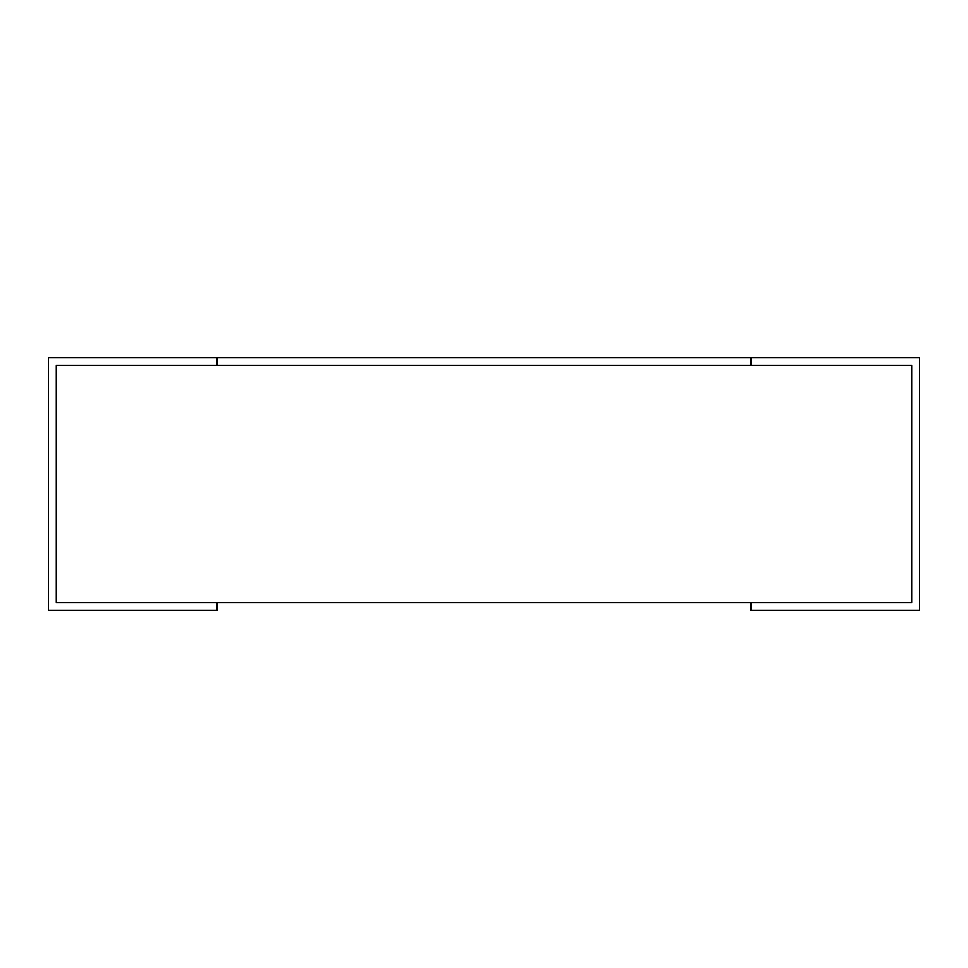 <?xml version="1.0" encoding="UTF-8"?>
<svg xmlns="http://www.w3.org/2000/svg" width="968" height="968" viewBox="0 0 968 968"><rect width="100%" height="100%" fill="white"/><g stroke="black" fill="none" stroke-linecap="round" stroke-linejoin="round"><path stroke-width="1.45" d="M911.735 602.592L911.735 365.408L911.735 602.592L56.265 602.592L56.265 365.408L911.735 365.408M56.265 602.592L56.265 365.408M750.986 602.592L750.986 610.469L919.6 610.469L919.6 357.531L750.986 357.531L750.986 365.408L217.013 365.408L217.013 357.531L48.4 357.531L48.4 610.469L217.013 610.469L217.013 602.592M217.013 357.531L750.986 357.531"/></g></svg>
